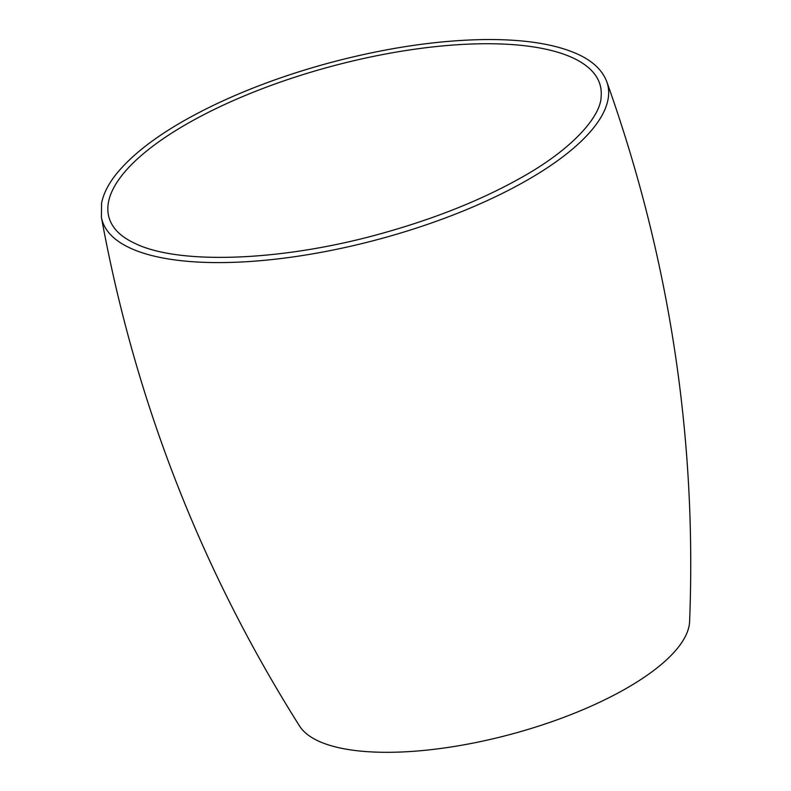 <?xml version="1.0" encoding="UTF-8"?>
<svg xmlns="http://www.w3.org/2000/svg" width="791" height="791" viewBox="0 0 791 791"><rect width="100%" height="100%" fill="white"/><g stroke="black" fill="none" stroke-linecap="round" stroke-linejoin="round"><path stroke-width="1.19" d="M101.396 217.238C134.925 400.236 200.983 569.836 299.571 726.059A203.069 70.191 -15 0 0 318.377 741.029A203.069 70.191 -15 0 0 538.493 726.168A203.069 70.191 -15 0 0 689.604 621.548C696.871 436.968 669.275 257.055 606.816 81.809C602.455 70.27 592.785 61.065 577.786 54.203C555.43 44.088 524.522 39.204 485.061 39.55C436.711 40.242 384.564 48.093 328.601 63.092C288.586 73.988 251.617 87.396 217.683 103.305C170.203 125.809 136.438 149.361 116.366 173.971C108.357 183.996 103.413 193.775 101.555 203.317L101.396 217.238A261.732 90.471 -15 0 0 130.179 248.067A261.732 90.471 -15 0 0 430.561 223.309A261.732 90.471 -15 0 0 606.816 81.809M572.803 57.862A254.336 87.91 -15 0 0 269.385 86.041A254.336 87.91 -15 0 0 113.756 227.254C118.086 233.424 125.196 238.842 135.113 243.48C179.28 265.104 282.713 261.287 381.806 233.424C435.633 218.435 482.569 199.589 522.604 176.868C574.128 147.848 600.933 115.545 601.12 96.67A254.336 87.91 -15 0 0 572.803 57.862"/></g></svg>
